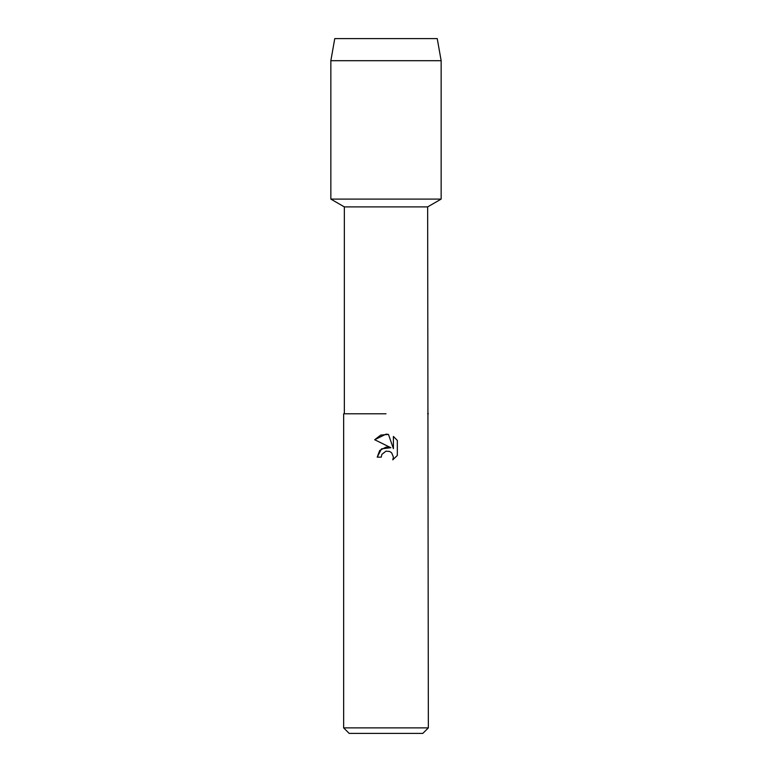 <?xml version="1.0" encoding="UTF-8"?>
<svg xmlns="http://www.w3.org/2000/svg" width="772" height="772" viewBox="0 0 772 772"><rect width="100%" height="100%" fill="white"/><g stroke="black" fill="none" stroke-linecap="round" stroke-linejoin="round"><path stroke-width="1.16" d="M437.242 38.6L334.758 38.6L437.242 38.6L441.15 60.698L441.15 199.099L386 199.099L441.15 199.099L427.649 206.896L428.354 727.88L343.646 727.88L349.166 733.4L422.834 733.4L428.354 727.88M344.351 413.792L386 413.792L344.351 413.792L344.351 206.896L427.649 206.896M428.354 413.792L427.649 413.792M390.854 447.702L381.522 448.841L377.228 457.14L379.718 450.452L386 447.113L390.854 447.702L374.671 439.731L386 434.144L388.461 434.414L393.402 448.638L393.402 436.45L397.329 440.426L397.329 455.461L392.774 459.822L393.411 457.101L391.636 452.797L389.657 451.475L386 451.157L389.657 451.475L391.636 452.797L393.411 457.101L392.774 459.822L397.329 455.461M381.233 457.14L381.879 454.37L381.233 457.14L377.228 457.14M388.461 434.414L380.77 435.08L374.671 439.731M397.329 440.426L393.402 436.45M386 451.157L381.879 454.37M334.758 38.6L330.85 60.698L330.85 199.099L386 199.099L330.85 199.099L344.351 206.896M330.85 60.698L441.15 60.698M343.646 413.792L343.646 727.88"/></g></svg>
